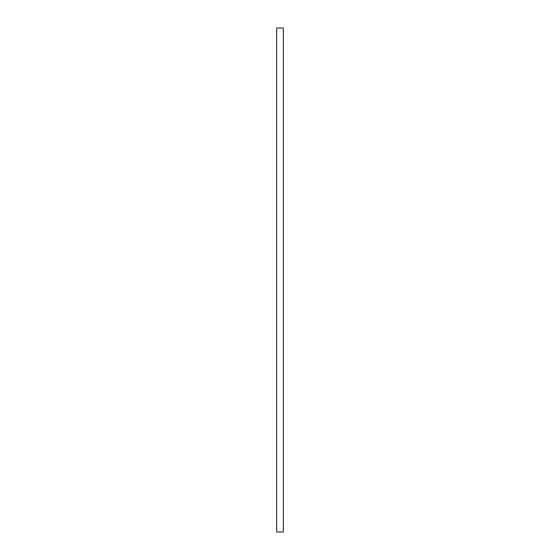 <?xml version="1.0" encoding="UTF-8"?>
<svg xmlns="http://www.w3.org/2000/svg" width="560" height="560" viewBox="0 0 560 560"><rect width="100%" height="100%" fill="white"/><g stroke="black" fill="none" stroke-linecap="round" stroke-linejoin="round"><path stroke-width="0.84" d="M283.36 28L276.64 28L276.64 532L283.36 532L283.36 28"/></g></svg>
